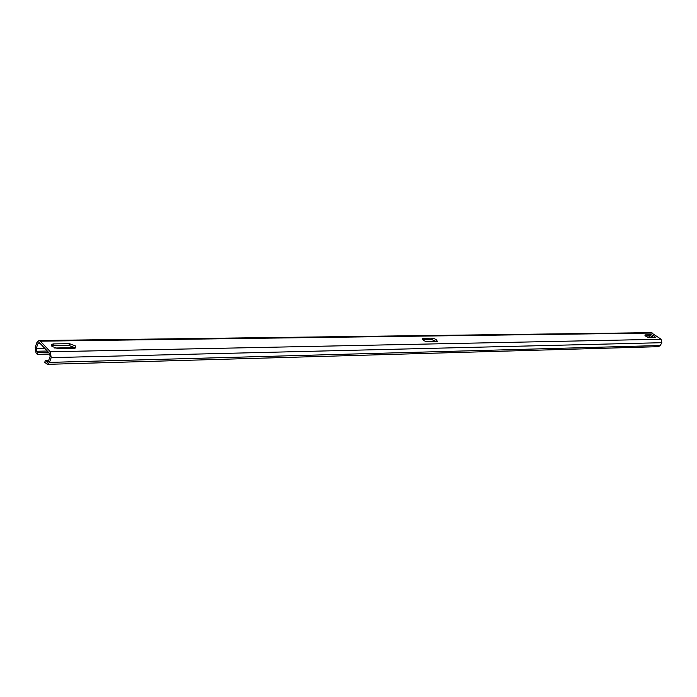 <?xml version="1.0" encoding="UTF-8"?>
<svg xmlns="http://www.w3.org/2000/svg" width="697" height="697" viewBox="0 0 697 697"><rect width="100%" height="100%" fill="white"/><g stroke="black" fill="none" stroke-linecap="round" stroke-linejoin="round"><path stroke-width="1.05" d="M38.98 340.528L651.216 332.661L661.104 339.247L661.819 342.697L660.259 345.52L658.456 346.679L47.387 364.339L44.721 362.318L45.375 360.541L47.335 362.222L48.354 361.246L50.106 356.489L49.679 353.553L39.685 342.959L39.006 342.628L37.978 343.612L36.261 348.343L36.68 351.244L37.917 352.569L37.272 354.337L36.035 353.013L35.207 347.219L36.915 342.488L38.98 340.528L40.33 341.173L50.332 351.767L51.186 357.639L49.435 362.396L47.387 364.339M649.56 335.876L648.776 337.304L647.722 337.322M50.01 354.059L37.272 354.337M48.651 360.454L45.375 360.541M48.537 352.342L37.917 352.569M645.3 334.882L651.137 334.795C653.577 335.405 655.006 336.311 655.407 337.505L649.238 337.705C646.772 337.095 645.344 336.189 644.943 334.987L644.986 335.449M651.137 334.795L650.554 335.858L654.326 337.609M650.554 335.858L645.439 335.945M53.408 343.917L69.508 343.673L75.415 345.947L75.685 347.908L74.021 348.352L57.921 348.648L51.909 346.339L51.674 344.37L53.408 343.917L52.763 345.686L68.855 345.424L74.762 347.69M51.543 345.878L52.763 345.686M436.296 341.643L431.548 339.456L432.184 338.141L423.088 338.272L422.234 338.786M432.184 338.141C435.407 338.812 437.08 339.918 437.202 341.452L427.435 341.809C424.177 341.138 422.495 340.023 422.382 338.472M431.548 339.456L422.643 339.605M40.33 341.173L652.401 333.044M50.332 351.767L661.104 339.247M51.186 357.639L661.819 342.697M660.259 345.52L49.435 362.396M48.023 361.848L46.629 361.882M37.978 343.612L40.269 343.577M435.747 341.138L425.327 341.33M74.718 347.655L54.645 348.012M44.625 348.195L36.261 348.343M47.3 351.035L36.68 351.244M69.508 343.673L68.855 345.424M422.521 339.456L423.088 338.272M51.674 344.37L51.317 345.355"/></g></svg>
